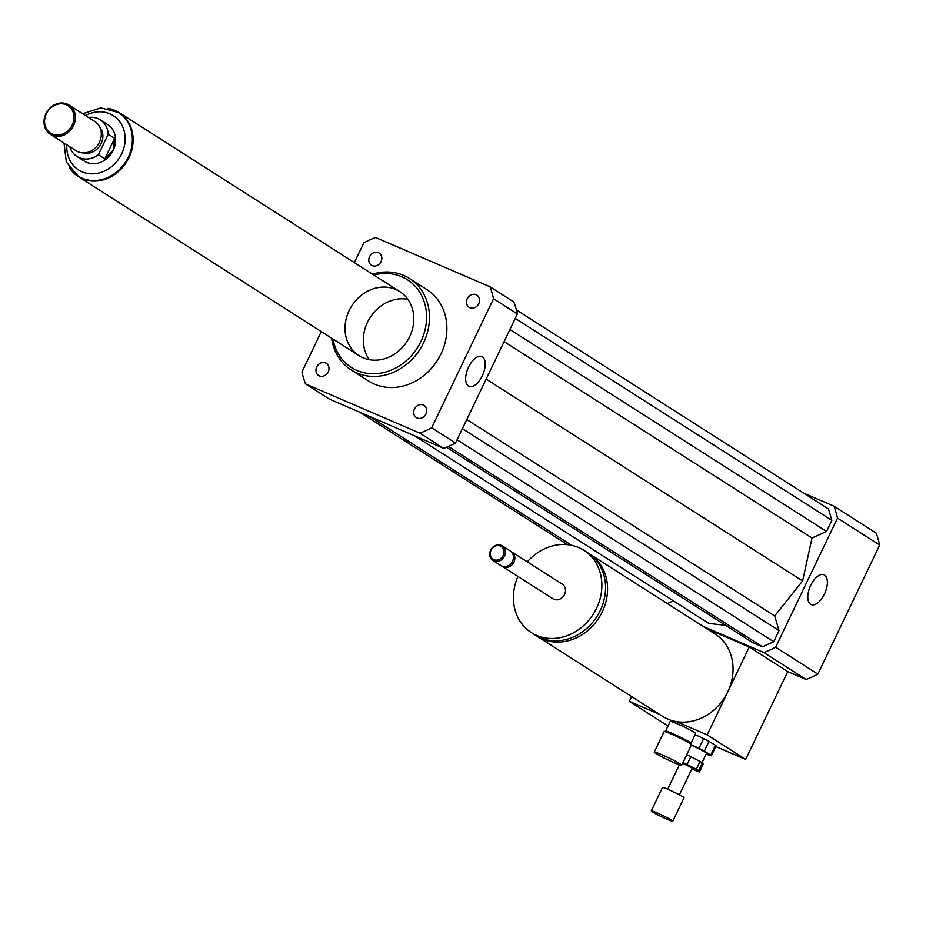 <?xml version="1.0" encoding="UTF-8"?>
<svg xmlns="http://www.w3.org/2000/svg" width="926" height="926" viewBox="0 0 926 926"><rect width="100%" height="100%" fill="white"/><g stroke="black" fill="none" stroke-linecap="round" stroke-linejoin="round"><path stroke-width="1.39" d="M661.546 754.586A15.186 1.065 25.6 0 1 681.663 765.246A15.186 1.065 25.6 0 1 667.507 759.644A15.186 1.065 25.6 0 1 654.265 752.12A15.186 1.065 25.6 0 1 661.546 754.586M654.265 752.12L664.092 731.633A15.186 1.065 25.6 0 1 664.15 731.586A15.186 1.065 25.6 0 1 671.362 734.098A15.186 1.065 25.6 0 1 691.479 744.678A15.186 1.065 25.6 0 1 691.479 744.759L681.663 765.246M665.539 731.123A14.098 0.984 25.6 0 1 665.597 731.077A14.098 0.984 25.6 0 1 672.288 733.415A14.098 0.984 25.6 0 1 690.97 743.231A14.098 0.984 25.6 0 1 690.97 743.312L695.646 733.554A14.098 0.984 25.6 0 0 676.964 723.657A14.098 0.984 25.6 0 0 670.216 721.366L665.551 731.089M467.271 298.762A7.211 6.239 122.5 0 1 476.902 295.162A7.211 6.239 122.5 0 1 478.279 304.596A7.211 6.239 122.5 0 1 469.146 307.316A7.211 6.239 122.5 0 1 467.271 298.762M372.206 265.635A7.211 6.239 122.5 0 1 371.43 265.218A7.211 6.239 122.5 0 1 370.053 255.784A7.211 6.239 122.5 0 1 379.197 253.076A7.211 6.239 122.5 0 1 380.829 262.07A7.211 6.239 122.5 0 1 372.206 265.635M328.221 371.893A7.211 6.239 122.5 0 1 318.602 375.493A7.211 6.239 122.5 0 1 317.213 366.059A7.211 6.239 122.5 0 1 326.357 363.339A7.211 6.239 122.5 0 1 328.221 371.893M423.298 405.021A7.211 6.239 122.5 0 1 424.062 405.426A7.211 6.239 122.5 0 1 425.439 414.871A7.211 6.239 122.5 0 1 416.295 417.58A7.211 6.239 122.5 0 1 414.674 408.586A7.211 6.239 122.5 0 1 423.298 405.021M810.597 604.284A16.217 8.056 -66.7 0 1 810.447 585.926A16.217 8.056 -66.7 0 1 823.99 574.803A16.217 8.056 -66.7 0 1 824.985 592.872A16.217 8.056 -66.7 0 1 811.176 604.597A16.217 8.056 -66.7 0 1 810.597 604.284M468.452 386.049A16.217 8.056 -66.7 0 1 468.301 367.68A16.217 8.056 -66.7 0 1 481.844 356.556A16.217 8.056 -66.7 0 1 482.84 374.625A16.217 8.056 -66.7 0 1 469.031 386.35A16.217 8.056 -66.7 0 1 468.452 386.049M536.096 635.606A48.812 42.226 -57.5 0 0 537.092 636.266A48.812 42.226 -57.5 0 0 598.948 617.827A48.812 42.226 -57.5 0 0 589.584 553.968A48.812 42.226 -57.5 0 0 588.566 553.331M537.092 636.266L662.576 716.319A48.812 42.226 -57.5 0 0 676.408 721.609L707.163 734.862L745.685 759.436L715.786 746.553M589.584 553.968L715.069 634.009A48.812 42.226 122.5 0 1 727.732 691.919A48.812 42.226 122.5 0 1 676.408 721.609M517.947 576.458A48.812 42.226 -57.5 0 0 531.397 632.643L535.066 634.981A48.812 42.226 -57.5 0 0 596.923 616.542A48.812 42.226 -57.5 0 0 587.57 552.672L583.901 550.333A48.812 42.226 -57.5 0 0 527.288 561.827M531.397 632.643A48.812 42.226 -57.5 0 0 593.253 614.204A48.812 42.226 -57.5 0 0 583.901 550.333M501.649 565.994A8.681 7.512 -57.5 0 0 502.309 566.481L552.984 598.809A8.681 7.512 -57.5 0 0 563.98 595.522A8.681 7.512 -57.5 0 0 562.313 584.179L511.638 551.85A8.681 7.512 -57.5 0 0 510.92 551.456M502.309 566.481A8.681 7.512 -57.5 0 0 513.305 563.205A8.681 7.512 -57.5 0 0 511.638 551.85M492.898 560.485L500.931 565.601A8.681 7.512 -57.5 0 0 511.928 562.325A8.681 7.512 -57.5 0 0 510.261 550.97L502.239 545.854A8.681 7.512 -57.5 0 0 490.653 550.183A8.681 7.512 -57.5 0 0 492.898 560.485A8.681 7.512 -57.5 0 0 503.894 557.197A8.681 7.512 -57.5 0 0 502.239 545.854M491.058 550.264A7.593 6.575 -57.5 0 0 497.308 560.091A7.593 6.575 -57.5 0 0 502.968 548.261A7.593 6.575 -57.5 0 0 491.058 550.264M631.625 696.572L629.344 701.341L659.381 714.27M706.897 628.789L749.238 647.031L707.163 734.862M668.005 725.972L629.344 701.341M749.238 647.031L787.771 671.605L745.685 759.436M703.228 626.451L763.857 652.564A108.469 93.85 -57.5 0 0 775.652 647.228L837.509 518.132A108.469 93.85 -57.5 0 0 833.99 506.186L803.502 493.06M446.482 447.27L752.641 642.563L762.503 646.799L773.696 641.741L779.021 630.618L774.692 615.929L802.599 580.961L812.009 538.041L826.524 531.466L831.861 520.343L828.515 509.011L516.372 309.909M414.836 435.926L708.818 623.441L725.625 625.328M667.345 603.555L673.364 600.835M787.771 671.605L806.048 679.487A108.469 93.85 -57.5 0 0 817.843 674.14L879.7 545.044A108.469 93.85 -57.5 0 0 876.181 533.11L833.99 506.186M763.857 652.564L806.048 679.487M775.652 647.228L817.843 674.14M837.509 518.132L879.7 545.044M331.647 338.198A54.24 46.925 -57.5 0 0 351.151 369.937A54.24 46.925 -57.5 0 0 419.883 349.438A54.24 46.925 -57.5 0 0 409.489 278.483A54.24 46.925 -57.5 0 0 372.483 274.177M409.489 278.483L426.909 289.595A54.24 46.925 122.5 0 1 437.303 360.561A54.24 46.925 122.5 0 1 368.583 381.049L351.151 369.937M332.99 339.055A52.064 45.05 -57.5 0 0 386.952 371.639A52.064 45.05 -57.5 0 0 426.122 310.222A52.064 45.05 -57.5 0 0 373.826 275.034M349.137 310.592A37.966 32.85 -57.5 0 0 358.987 355.63A37.966 32.85 -57.5 0 0 407.093 341.289A37.966 32.85 -57.5 0 0 399.824 291.621A37.966 32.85 -57.5 0 0 349.137 310.592M407.834 299.272A37.966 32.85 -57.5 0 0 367.483 322.294A37.966 32.85 -57.5 0 0 369.312 359.682M354.345 262.614L363.825 242.844A108.469 93.85 122.5 0 1 375.62 237.496L490.004 286.771L513.861 301.992A108.469 93.85 122.5 0 1 517.379 313.926L455.523 443.022A108.469 93.85 122.5 0 1 443.728 448.369L329.332 399.094L305.487 383.873A108.469 93.85 122.5 0 1 301.969 371.939L321.299 331.589M490.004 286.771A108.469 93.85 122.5 0 1 493.523 298.716L431.678 427.812A108.469 93.85 122.5 0 1 419.872 433.148L305.487 383.873M517.379 313.926L493.523 298.716M455.523 443.022L431.678 427.812M443.728 448.369L419.872 433.148M448.404 446.448L762.503 646.799M457.074 439.781L773.696 641.741M462.41 428.657L779.021 630.618M466.785 419.513L774.692 615.929M486.15 379.104L802.599 580.961M359.82 412.22L567.488 544.685M369.671 416.469L571.747 545.356M504.103 341.625L812.009 538.041M509.913 329.506L826.524 531.466M515.238 318.382L831.861 520.343M88.468 117.463A21.692 18.775 122.5 0 1 100.286 119.859L107.624 124.535A21.692 18.775 122.5 0 1 113.25 150.278A21.692 18.775 122.5 0 1 84.289 161.112L76.962 156.436A21.692 18.775 122.5 0 1 69.797 146.725M100.286 119.859A21.692 18.775 122.5 0 1 108.249 134.201L114.674 138.298L113.134 150.197L104.823 158.855L98.399 154.758A21.692 18.775 122.5 0 1 76.962 156.436M114.674 138.298L104.823 158.855M98.399 154.758L108.249 134.201M118.725 112.706A37.642 32.56 122.5 0 1 118.956 112.845A37.642 32.56 122.5 0 1 128.714 157.513A37.642 32.56 122.5 0 1 78.467 176.31A37.642 32.56 122.5 0 1 78.247 176.171M72.24 125.01A16.274 14.075 122.5 0 1 46.717 129.304A16.274 14.075 122.5 0 1 58.859 103.955A16.274 14.075 122.5 0 1 72.24 125.01M73.559 125.67A17.351 15.013 122.5 0 1 50.398 134.351A17.351 15.013 122.5 0 1 47.064 111.641A17.351 15.013 122.5 0 1 69.068 105.078A17.351 15.013 122.5 0 1 73.559 125.67M69.068 105.078L94.927 121.584A17.351 15.013 122.5 0 1 99.429 142.176A17.351 15.013 122.5 0 1 99.036 142.951A17.351 15.013 122.5 0 1 97.369 145.567A17.351 15.013 122.5 0 1 76.268 150.845L50.398 134.351M99.036 142.951L98.978 143.079A15.73 13.612 122.5 0 1 97.462 145.451L97.369 145.567M99.962 127.475A15.73 13.612 122.5 0 1 101.166 143.542A15.73 13.612 122.5 0 1 83.722 152.929M107.786 108.365A37.966 32.85 122.5 0 1 119.13 112.578A37.966 32.85 122.5 0 1 128.98 157.617A37.966 32.85 122.5 0 1 78.293 176.588A37.966 32.85 122.5 0 1 69.693 168.081M690.831 756.692L700.056 761.45L696.317 769.251L687.092 764.494L690.831 756.692A15.186 1.065 25.6 0 0 686.93 754.864L682.948 762.573M691.838 768.927L697.822 771.427A15.186 1.065 25.6 0 0 699.477 771.902L698.563 770.606L702.313 762.793L703.216 764.1L699.477 771.902M700.056 761.45A15.186 1.065 25.6 0 1 702.313 762.793M696.317 769.251A15.186 1.065 25.6 0 1 698.563 770.606M706.11 754.192A18.439 1.285 25.6 0 0 706.607 754.389L711.33 755.766A18.439 1.285 25.6 0 0 711.388 755.72L716.064 745.962A18.439 1.285 25.6 0 1 716.006 746.009M715.485 745.256L710.809 755.014L704.339 751.148L709.015 741.39L715.485 745.256A18.439 1.285 25.6 0 1 716.064 745.962M695.137 734.631L703.644 738.612L698.968 748.37L691.433 744.84M710.809 755.014A18.439 1.285 25.6 0 1 711.388 755.72M698.968 748.37A18.439 1.285 25.6 0 1 704.339 751.148M691.294 745.141A13.022 0.903 25.6 0 1 704.373 751.75A13.022 0.903 25.6 0 1 706.503 753.37L702.058 762.642M703.644 738.612A18.439 1.285 25.6 0 1 709.015 741.39M670.841 819.718A11.934 0.833 25.6 0 1 672.797 821.212A11.934 0.833 25.6 0 1 661.673 816.813A11.934 0.833 25.6 0 1 651.279 810.91A11.934 0.833 25.6 0 1 658.965 813.711A11.934 0.833 25.6 0 1 670.841 819.718M651.279 810.91L662.495 787.482A11.934 0.833 25.6 0 1 670.181 790.295A11.934 0.833 25.6 0 1 682.068 796.302A11.934 0.833 25.6 0 1 684.013 797.795L672.797 821.212M682.659 763.163L692.22 768.129L679.429 794.821M683.191 762.665A15.186 1.065 25.6 0 1 687.092 764.494M85.493 115.565A32.213 27.873 122.5 0 1 117.891 119.477A32.213 27.873 122.5 0 1 121.642 153.89A32.213 27.873 122.5 0 1 87.866 173.498A32.213 27.873 122.5 0 1 66.834 144.826M64.01 143.032L66.325 162.027L78.016 176.021A37.642 32.56 -57.5 0 0 128.263 157.212A37.642 32.56 -57.5 0 0 118.493 112.555L100.876 107.867L82.669 113.759M665.597 731.077L664.15 731.586M690.97 743.231L691.479 744.678M78.293 176.588L358.987 355.63M119.13 112.578L399.824 291.621M667.692 789.195L679.395 764.772"/></g></svg>
